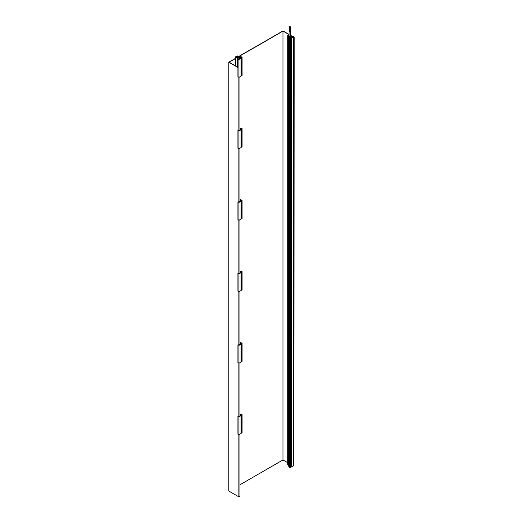 <?xml version="1.0" encoding="UTF-8"?>
<svg xmlns="http://www.w3.org/2000/svg" width="523" height="523" viewBox="0 0 523 523"><rect width="100%" height="100%" fill="white"/><g stroke="black" fill="none" stroke-linecap="round" stroke-linejoin="round"><path stroke-width="0.78" d="M289.003 34.413L282.969 30.929L237.978 56.909M235.389 58.399L228.813 62.198L237.926 67.46M290.788 35.976L288.814 36.623L289.278 36.891L288.533 37.323L289.729 38.016L289.108 38.369L289.422 38.552L291.076 38.31L289.677 37.192L291.605 38.002L293.416 36.963L294.188 37.048L292.703 36.192L292.396 36.368L293.03 36.734L291.638 37.538L290.245 36.734L291.481 36.022L290.788 35.623L292.717 36.734L291.945 37.362L293.03 36.734L290.788 35.44M238.789 56.615L282.969 31.105L289.003 34.59M237.926 67.284L229.12 62.198L235.389 58.583M228.813 62.198L228.813 491.045L238.867 496.85L239.952 496.222L239.952 434.129M238.867 77.299L238.867 130.547L240.26 129.743L239.952 129.56M238.867 148.774L238.867 202.022L240.26 201.218L239.952 201.035M238.867 220.248L238.867 273.496L240.26 272.692L239.952 272.509M238.867 291.723L238.867 344.971L240.26 344.167L239.952 343.984M238.867 363.191L238.867 416.439L240.26 415.635L239.952 415.458M238.867 434.665L238.867 496.85M239.952 76.763L239.952 129.92M239.952 148.238L239.952 201.394M239.952 219.712L239.952 272.869M239.952 291.187L239.952 344.343M239.952 362.655L239.952 415.818M282.969 31.105L282.969 459.952L287.689 462.678M239.952 484.788L282.969 459.952M289.003 34.858L287.689 35.623L288.036 36.179L289.003 35.218M291.481 36.022L291.481 37.453M287.689 35.623L287.689 464.823L288.533 464.738M288.036 36.179L288.036 465.025M288.657 35.819L288.657 37.251M288.814 36.623L288.814 37.159M288.533 37.323L288.533 466.163L289.108 466.496M289.108 38.369L289.108 467.216L290.657 467.392L291.076 467.15L291.076 38.31M289.422 38.552L289.422 467.392M290.043 38.192L290.043 467.032M290.657 38.552L290.657 467.392M290.121 37.146L290.121 37.754M291.605 38.002L291.605 466.849L293.416 465.803L293.88 466.071L294.188 37.048M291.076 466.542L291.605 466.849M293.416 36.963L293.416 465.803M293.88 37.231L293.88 466.071M290.788 36.067L290.788 27.046L289.239 26.15L289.003 36.512M289.696 27.301L290.095 27.987M289.618 28.817A0.601 0.346 -120 0 0 290.173 29.778M289.618 30.471A0.601 0.346 -120 0 0 290.173 31.432M290.788 27.046L289.003 26.281M290.553 36.198L290.553 27.176M289.781 28.092L289.552 27.314L289.781 28.092M289.781 29.857A0.601 0.346 -120 0 0 289.781 28.876A0.601 0.346 -120 0 0 289.781 29.857M289.781 31.511A0.601 0.346 -120 0 0 289.781 30.53A0.601 0.346 -120 0 0 289.781 31.511M239.665 57.438L241.064 58.249L241.064 76.116L238.946 77.345L237.926 76.75L237.926 58.883L238.867 59.073L240.26 58.269L238.867 57.465L237.632 58.177L235.389 56.883L237.632 55.948L237.978 56.144L237.357 56.504L236.082 56.837L237.671 57.752L238.75 56.595L239.214 56.863L239.959 56.432L241.162 57.125L241.776 56.765L242.09 56.948L241.469 57.301L242.09 57.661L242.09 56.948M241.672 75.77L241.672 57.903L242.09 57.661L242.09 75.528L241.064 75.423M235.389 65.82L235.389 56.883M237.632 67.114L237.632 58.177M237.978 57.576L237.978 56.144M237.357 57.576L237.357 56.504M237.011 57.373L237.011 56.301M238.135 57.484L238.135 56.948M240.181 57.739L240.181 57.046L239.665 57.092M241.672 57.903L240.181 57.046M238.946 77.345L238.946 59.472L237.926 58.883M241.064 58.249L238.946 59.472M238.867 59.073L238.867 57.465M239.952 129.083L241.064 129.724L241.064 147.591L238.946 148.82L237.926 148.225L237.926 130.358L238.867 130.547M241.672 147.244L241.672 129.377L242.09 128.423L241.469 128.776L242.09 129.135L242.09 147.002L241.064 146.898M239.952 127.913L241.162 128.599L242.09 128.423M240.181 129.214L239.952 128.54M241.672 129.377L240.181 128.521M238.946 148.82L238.946 130.946L237.926 130.358M241.064 129.724L238.946 130.946M239.952 200.557L241.064 201.198L241.064 219.065L238.946 220.288L237.926 219.699L237.926 201.832L238.867 202.022M241.672 218.719L241.672 200.852L242.09 199.891L241.469 200.25L242.09 200.61L242.09 218.477L241.064 218.372M239.952 199.387L241.162 200.074L242.09 199.891M240.181 200.688L239.952 200.015M241.672 200.852L240.181 199.995M238.946 220.288L238.946 202.421L237.926 201.832M241.064 201.198L238.946 202.421M239.952 272.032L241.064 272.673L241.064 290.54L238.946 291.762L237.926 291.174L237.926 273.307L238.867 273.496M241.672 290.193L241.672 272.326L242.09 271.365L241.469 271.725L242.09 272.084L242.09 289.951L241.064 289.847M239.952 270.855L241.162 271.548L242.09 271.365M240.181 272.163L239.952 271.489M241.672 272.326L240.181 271.463M238.946 291.762L238.946 273.895L237.926 273.307M241.064 272.673L238.946 273.895M239.952 343.5L241.064 344.147L241.064 362.014L238.946 363.237L237.926 362.648L237.926 344.781L238.867 344.971M241.672 361.668L241.672 343.801L242.09 342.84L241.469 343.199L242.09 343.559L242.09 361.426L241.064 361.315M239.952 342.33L241.162 343.023L242.09 342.84M240.181 343.637L239.952 342.964M241.672 343.801L240.181 342.938M238.946 363.237L238.946 345.37L237.926 344.781M241.064 344.147L238.946 345.37M239.952 414.974L241.064 415.622L241.064 433.489L238.946 434.711L237.926 434.123L237.926 416.256L238.867 416.439M241.672 433.142L241.672 415.269L242.09 414.314L241.469 414.674L242.09 415.033L242.09 432.9L241.064 432.789M239.952 413.804L241.162 414.497L242.09 414.314M240.181 415.112L239.952 414.438M241.672 415.269L240.181 414.412M238.946 434.711L238.946 416.844L237.926 416.256M241.064 415.622L238.946 416.844"/></g></svg>
